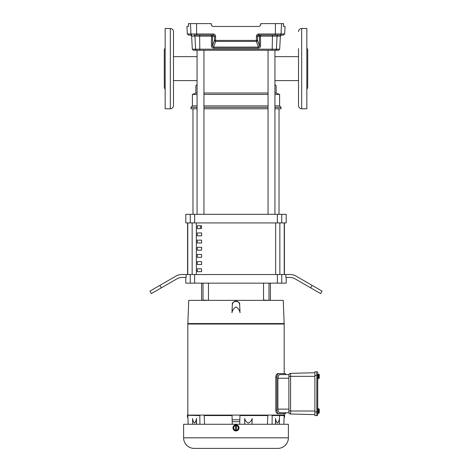 <?xml version="1.0" encoding="UTF-8"?>
<svg xmlns="http://www.w3.org/2000/svg" width="472" height="472" viewBox="0 0 472 472"><rect width="100%" height="100%" fill="white"/><g stroke="black" fill="none" stroke-linecap="round" stroke-linejoin="round"><path stroke-width="0.71" d="M197.066 84.618L195.845 85.839L195.845 93.008L197.066 93.008M203.951 93.008L268.049 93.008M274.934 93.008L276.155 93.008L276.155 85.839L274.934 84.618M203.951 214.317L203.951 50.274L275.259 50.274L197.066 50.274L197.066 214.317M195.845 93.008L192.405 94.441L197.066 94.441M203.951 94.441L268.049 94.441M274.934 94.441L279.595 94.441L276.155 93.008M173.478 80.588L197.066 80.588M173.478 56.669L197.066 56.669M203.951 105.911L268.049 105.911M274.934 105.911L279.595 105.911L279.595 94.441M197.066 105.911L192.405 105.911L192.405 94.441M203.951 107.345L268.049 107.345M274.934 107.345L281.029 107.345L281.029 108.784L274.934 108.784M192.405 105.911L190.971 107.345L190.971 108.784L197.066 108.784M203.951 108.784L268.049 108.784M190.971 107.345L197.066 107.345M274.934 214.317L274.934 50.274M268.049 214.317L268.049 50.274M281.76 222.92L185.809 222.92L185.809 214.317L286.191 214.317L286.191 222.92L281.76 222.92L281.76 214.317M186.145 274.545L186.145 277.412L182.481 277.412A11.47 11.47 0 0 0 176.746 278.952L151.394 293.59L149.96 291.106L175.979 276.085A11.47 11.47 0 0 1 181.714 274.545L194.635 274.545L194.635 283.147L185.809 283.147L185.809 277.412M322.04 291.106L320.606 293.59L295.254 278.952A11.47 11.47 0 0 0 289.519 277.412L285.855 277.412L285.855 274.545L290.286 274.545A11.47 11.47 0 0 1 296.021 276.085L322.04 291.106M201.585 283.147L201.585 300.357M270.415 283.147L270.415 300.357M187.832 323.898L187.832 323.58L284.168 323.58L284.168 323.898L187.832 323.898L187.832 415.094L187.39 415.094L187.467 417.277L187.903 417.277L187.844 415.549M277.66 413.708L284.168 413.708L284.168 415.094L187.827 415.094L199.821 415.307L199.91 424.275M279.743 412.729L288.888 412.764L285.578 412.764L285.578 413.708L277.707 413.708C276.568 413.49 275.931 412.274 275.79 410.068L275.79 377.287C275.925 375.081 276.568 373.865 277.707 373.641L277.66 373.647M284.168 323.898L284.168 373.641M275.825 376.579L275.79 377.287L276.881 377.287C277.04 375.057 277.707 373.848 278.875 373.641L285.578 373.641L285.578 374.591L288.888 374.591A1.746 1.746 0 0 1 290.51 373.37L314.895 372.732M279.276 374.845L278.934 375.151M279.288 412.516L279.63 412.693M278.155 413.448L278.51 413.643M277.046 375.883L276.899 376.833M284.173 324.034L187.827 324.034M188.145 424.275L187.903 417.277M236.59 424.959L237.156 425.13M238.785 426.765L238.507 429.591M238.13 430.051L237.676 430.423M236 430.93C232.106 431.119 232.112 424.712 236 424.9A3.015 3.015 0 0 1 239.015 427.915A3.015 3.015 0 0 1 236 430.93A3.015 3.015 0 0 1 232.985 427.915A3.015 3.015 0 0 1 236 424.9M288.392 437.821L288.392 424.275L183.608 424.275L183.608 437.821L288.392 437.821A10.579 10.579 0 0 1 277.813 448.4L194.187 448.4A10.579 10.579 0 0 1 183.608 437.821M284.156 323.58L283.259 300.357L188.741 300.357L187.844 323.58M236 301.16C238.124 301.348 239.339 302.499 239.64 304.611C240.637 300.475 231.363 300.475 232.36 304.611C232.661 302.499 233.876 301.348 236 301.16M239.64 304.611L240.059 312.712C239.505 310.069 238.153 308.145 236 306.936C233.846 308.145 232.495 310.069 231.941 312.712L232.36 304.611M317.709 378.874L318.157 378.874L318.157 373.806L317.709 373.806L317.709 375.417L317.709 373.806M318.157 413.549L317.709 413.549L317.709 414.711L317.709 411.938L317.709 413.549L318.157 413.549L318.157 408.481L317.709 408.481M192.977 108.784L192.977 214.317M279.023 108.784L279.023 214.317M194.635 274.545L285.855 274.545M200.512 228.654L197.278 228.654L200.512 228.654L200.512 225.787M187.779 222.92L187.779 274.545M284.221 274.545L284.221 222.92M197.278 228.654L197.278 225.787L201.585 225.787L201.585 228.654M197.278 235.829L197.278 232.956L201.585 232.956L201.585 235.829L197.278 235.829M197.278 242.997L197.278 240.13L201.585 240.13L201.585 242.997L197.278 242.997M197.278 250.166L197.278 247.298L201.585 247.298L201.585 250.166L197.278 250.166M197.278 257.334L197.278 254.467L201.585 254.467L201.585 257.334L197.278 257.334M197.278 264.509L197.278 261.641L201.585 261.641L201.585 264.509L197.278 264.509M197.278 271.677L197.278 268.81L201.585 268.81L201.585 271.677L197.278 271.677M187.585 222.92L187.585 274.545M284.415 274.545L284.415 222.92M319.308 412.835A2.425 2.425 0 0 1 318.919 413.118A2.425 2.425 0 0 0 319.308 412.835L319.261 411.407A1.605 1.605 0 0 1 318.919 412.068A1.605 0.802 0 0 1 319.308 412.593A1.605 0.802 0 0 1 318.919 413.118L318.157 413.118M318.157 409.962L318.919 409.962A1.605 1.605 0 0 1 319.261 410.622L319.308 409.194A2.425 2.425 0 0 0 318.919 408.911L318.157 408.911M318.919 378.444A2.425 2.425 0 0 0 319.308 378.161L319.261 376.733A1.605 1.605 0 0 1 318.919 377.393A1.605 0.802 0 0 1 319.308 377.919A1.605 0.802 0 0 1 318.919 378.444L318.157 378.444M318.157 375.287L318.919 375.287A1.605 1.605 0 0 1 319.261 375.948L319.308 374.52A2.425 2.425 0 0 0 318.919 374.237L318.157 374.237M319.308 410.622L318.234 410.622L318.234 411.407L319.308 411.407M318.919 409.962A1.605 0.802 0 0 0 319.308 409.436A1.605 0.802 0 0 0 318.919 408.911M318.234 410.622L318.234 411.407M319.308 375.948L318.234 375.948L318.234 376.733L319.308 376.733M318.919 375.287A1.605 0.802 0 0 0 319.308 374.762A1.605 0.802 0 0 0 318.919 374.237A2.425 2.425 0 0 1 319.308 374.52M318.234 375.948L318.234 376.733M318.919 412.068L318.157 412.068M318.919 377.393L318.157 377.393M314.895 411.938L317.709 411.938L317.709 375.417L316.836 375.417L316.836 371.771L314.895 371.771L314.895 415.584L316.836 415.584L316.836 375.417L314.895 375.417M235.563 430.145L235.563 425.644L234.69 425.644L234.029 426.782A2.272 2.272 0 0 1 235.563 425.685L236.437 425.644L236.437 430.187L235.563 430.145A2.272 2.272 0 0 1 234.029 426.782L233.374 427.915L234.69 430.187L235.563 430.145M237.971 429.054A2.272 2.272 0 0 1 236.437 430.145L237.31 430.187L238.625 427.915L237.971 426.782A2.272 2.272 0 0 1 237.971 429.054M236.437 425.685A2.272 2.272 0 0 1 237.971 426.782L237.31 425.644L236.437 425.685M316.836 371.771A0.873 0.873 0 0 1 317.709 372.644A0.873 0.873 0 0 0 316.836 371.771L314.895 371.771M317.709 414.711A0.873 0.873 0 0 1 316.836 415.584A0.873 0.873 0 0 0 317.709 414.711A0.873 0.873 0 0 1 316.836 415.584M231.941 312.712L231.976 311.957M314.895 414.623L290.593 413.985L314.895 414.623M288.893 412.357L288.888 412.764A1.746 1.746 0 0 0 290.51 413.985L290.593 413.985A1.746 1.746 0 0 1 288.888 412.239L288.888 375.116A1.746 1.746 0 0 1 290.593 373.37L290.593 373.37A1.746 1.746 0 0 0 290.333 373.393M280.002 412.764C278.846 412.652 278.144 411.436 277.902 409.124L277.902 378.231L288.888 378.231L288.888 375.116A1.746 1.746 0 0 1 290.593 373.37L290.593 376.337L314.895 376.337M288.888 375.116L288.888 376.337L290.593 376.337L290.593 411.018L314.895 411.018M288.888 412.239L288.888 409.124L277.902 409.124M288.888 378.231L288.888 409.124M272.09 424.275L272.179 415.549L284.168 415.549L284.173 415.094L284.61 415.094L284.533 417.277L284.097 417.277L284.156 415.549M239.965 415.549L267.813 415.549L267.429 424.275M204.571 424.275L204.211 415.549L232.035 415.549L204.205 415.307L232.029 415.307M187.832 415.307L199.833 415.549M244.791 424.275L244.643 418.517C245.263 420.723 246.52 422.228 248.408 423.024C250.29 422.204 251.535 420.705 252.148 418.517L252.007 424.275M244.738 424.275L244.643 418.517M232.195 421.667L239.805 421.667L239.853 419.779L239.735 424.263L232.265 424.275L232.023 415.094M192.653 424.275L192.576 418.517C192.895 420.723 193.544 422.228 194.523 423.024C195.496 422.204 196.145 420.705 196.464 418.517L196.387 424.275M196.464 418.517L196.553 424.275M275.447 424.275L275.536 418.517C275.86 420.723 276.509 422.228 277.489 423.024C278.462 422.204 279.105 420.705 279.424 418.517L279.347 424.275M275.536 418.517L275.613 424.275M277.902 378.231C278.144 375.918 278.846 374.703 280.002 374.591L288.888 374.591M280.002 374.591L285.578 374.591M279.548 415.549L279.424 418.517M272.167 415.549L284.168 415.307M239.971 415.307L267.813 415.549M276.881 377.287L276.881 410.068L275.79 410.068L275.825 410.776M277.707 413.708L278.875 413.708C277.707 413.513 277.04 412.298 276.881 410.068M232.147 419.779L239.853 419.779L239.977 415.094M278.875 373.641L277.707 373.641L278.875 373.641M276.663 374.267L276.368 374.715M276.126 375.269L275.943 375.895M275.943 411.46L276.126 412.091M194.635 283.147L286.191 283.147L286.191 277.412M213.503 35.081L193.815 35.07A1.145 1.133 90 0 1 194.942 36.161L195.614 49.188A1.145 1.133 90 0 0 196.741 50.274L199.815 50.274L199.638 36.161L191.632 36.161L192.31 49.188L276.385 49.188L277.058 36.161L260.473 36.161L260.544 45.76C260.467 47.176 259.736 47.949 258.349 48.097L213.651 48.097L213.586 47.082L258.414 47.082L256.373 41.418L215.627 41.418L215.568 40.403L256.432 40.403L256.402 36.279L257.482 36.22L258.662 35.07L260.349 35.07M256.373 41.418L256.432 40.403L257.511 40.344L259.482 45.825L259.411 36.22L257.482 36.22L257.511 40.344A1.145 1.062 -19.8 0 1 256.373 41.418M196.57 23.6L188.505 23.6L188.44 26.467L186.936 26.467L187.331 33.984L196.623 33.984L196.57 23.6L211.232 23.6L211.232 24.172C211.362 25.565 212.129 26.332 213.521 26.467L258.479 26.467C259.865 26.332 260.632 25.571 260.768 24.172L260.768 23.6L283.495 23.6L283.56 26.467L285.064 26.467L284.669 33.984L283.524 35.07L278.185 35.07A1.145 1.133 -90 0 0 277.058 36.161L280.368 36.161L281.513 35.07M215.598 36.279C215.456 34.875 214.683 34.108 213.273 33.984L213.338 35.07L214.518 36.22L215.598 36.279L215.568 40.403L214.489 40.344A1.145 1.062 19.8 0 0 215.627 41.418L213.586 47.082L212.518 45.825L214.489 40.344L214.518 36.22L212.589 36.22L212.518 45.825L211.456 45.76C211.533 47.176 212.264 47.955 213.651 48.097M190.434 23.6L190.971 33.984A1.145 1.139 -90 0 0 192.104 35.07L188.475 35.07L187.331 33.984M211.969 25.86L211.238 24.355C211.462 25.641 212.223 26.349 213.521 26.467M260.768 24.172L260.031 25.86M258.727 33.984L275.377 33.984L275.264 35.07L258.662 35.07L258.727 33.984C257.311 34.114 256.538 34.875 256.402 36.279M188.558 25.541L188.558 25.175M188.552 24.78L188.54 24.355M283.442 25.541L283.442 25.175M283.448 24.78L283.46 24.355M272.185 50.274L272.474 35.07L278.185 35.07M211.456 45.76L211.527 36.161L199.638 36.161L199.526 35.07M196.741 50.274L193.461 50.274L192.31 49.188M279.69 49.188L278.539 50.274L275.259 50.274A1.145 1.133 -90 0 0 276.385 49.188L279.69 49.188L280.368 36.161M260.544 45.76L259.482 45.825L258.414 47.082L258.349 48.097M258.402 35.099L257.83 35.394M274.934 56.669L298.522 56.669L298.522 51.991M298.522 83.107L298.522 94.182M301.679 108.784L301.679 28.473L306.841 28.473L306.841 108.784L301.679 108.784C299.761 108.595 298.711 107.545 298.522 105.628L298.522 48.61M298.522 54.15L298.522 68.629M306.841 47.819L307.703 49.985L307.703 87.273L306.841 89.438M307.703 68.629L307.703 82.352L307.703 68.629M298.522 88.647L298.522 85.267M170.321 108.784L165.159 108.784L165.159 28.473L170.321 28.473C172.239 28.662 173.289 29.712 173.478 31.63L173.478 105.628C173.289 107.545 172.239 108.595 170.321 108.784L170.321 28.473M164.297 68.629L164.297 87.273L164.297 49.985L165.159 47.819M275.648 274.545L275.648 222.92M279.849 222.92L279.849 274.545M192.151 274.545L192.151 222.92M196.352 222.92L196.352 274.545M290.593 413.985L290.593 411.018L288.888 411.018M288.888 412.764A1.746 1.746 0 0 0 290.51 413.985M312.104 285.365L310.67 287.849M161.33 287.849L159.896 285.365M190.24 283.147L190.24 274.545M277.365 274.545L277.365 283.147M281.76 274.545L281.76 283.147M277.365 222.92L277.365 214.317M194.635 222.92L194.635 214.317M190.24 222.92L190.24 214.317M196.735 35.07L196.623 33.984L213.273 33.984M281.566 23.6L281.029 33.984L275.377 33.984L275.43 23.6M279.896 35.07A1.145 1.139 90 0 0 281.029 33.984L284.669 33.984M259.411 36.22L260.473 36.161L260.55 35.07A1.145 1.139 90 0 0 259.411 36.22M211.527 36.161L212.589 36.22A1.145 1.139 -90 0 0 211.45 35.07L211.527 36.161L211.45 35.07M203.007 283.147L203.007 300.068L208.76 300.357M263.529 283.147L263.529 300.068L269.288 300.357M298.522 80.588L274.934 80.588M279.595 105.911L281.029 107.345M283.855 424.275L284.097 417.277M191.632 36.161L190.487 35.07M301.679 28.473C299.761 28.662 298.711 29.712 298.522 31.63M165.159 89.438L164.297 87.273M208.471 283.147L208.471 300.068M203.007 300.068L202.712 300.357M268.993 283.147L268.993 300.068"/></g></svg>
